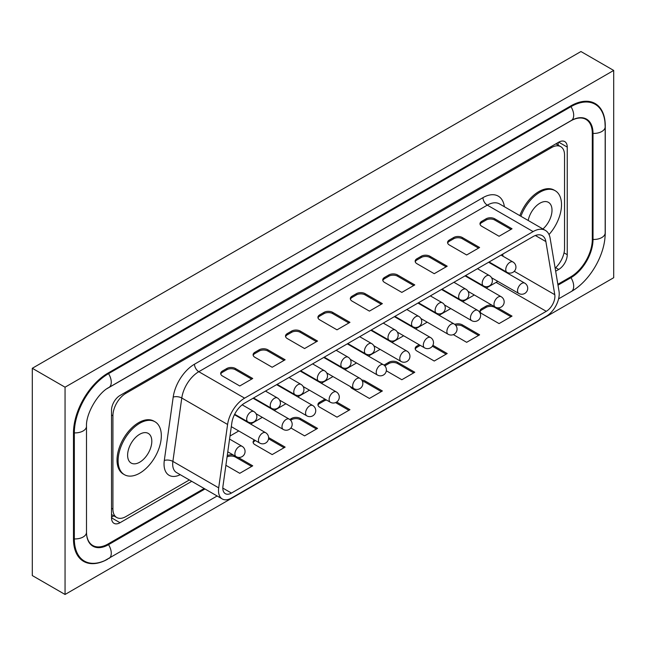 <?xml version="1.0" encoding="UTF-8"?>
<svg xmlns="http://www.w3.org/2000/svg" width="646" height="646" viewBox="0 0 646 646"><rect width="100%" height="100%" fill="white"/><g stroke="black" fill="none" stroke-linecap="round" stroke-linejoin="round"><path stroke-width="0.97" d="M555.657 271.215L558.733 269.439A12.032 6.944 120 0 0 567.245 254.702L567.245 147.094A12.032 6.944 120 0 0 564.749 141.587A12.032 6.944 120 0 0 558.733 142.185L120.019 395.473A12.032 6.944 120 0 0 111.516 410.21L111.516 517.817A12.032 6.944 120 0 0 114.003 523.325A12.032 6.944 120 0 0 120.019 522.727L191.733 481.327M86.532 533.644A30.556 17.644 120 0 0 92.774 545.499A30.556 17.644 120 0 0 108.052 543.98L204.16 488.497M557.845 284.297L570.701 276.876A30.556 17.644 120 0 0 592.309 239.448L592.309 133.407A30.556 17.644 120 0 0 585.979 119.413A30.556 17.644 120 0 0 570.701 120.931L108.052 388.036A30.556 17.644 120 0 0 107.107 388.609M558.168 145.164L558.168 142.508M613.7 70.438L580.948 51.527L32.3 368.285L32.3 575.562L65.052 594.473L613.7 277.715L613.7 70.438L65.052 387.196L32.3 368.285M65.052 387.196L65.052 594.473M605.027 236.88A48.894 28.23 120 0 0 605.27 231.962L605.27 125.922A48.894 28.23 120 0 0 595.144 103.538A48.894 28.23 120 0 0 570.701 105.96L108.052 373.065A48.894 28.23 120 0 0 73.483 432.949L73.483 538.99A48.894 28.23 120 0 0 83.609 561.374A48.894 28.23 120 0 0 107.616 559.202M111.516 517.155L113.817 515.831M80.58 559.129A48.894 28.23 120 0 0 81.372 559.347M592.277 102.609A48.894 28.23 120 0 0 591.688 102.036M127.609 455.212A17.111 9.884 -60 0 1 135.079 437.996A17.111 9.884 -60 0 1 148.265 433.409A17.111 9.884 -60 0 1 151.81 441.242A17.111 9.884 -60 0 1 144.341 458.466A17.111 9.884 -60 0 1 131.154 463.053A17.111 9.884 -60 0 1 127.609 455.212M154.992 421.765L153.91 421.144A30.556 17.644 120 0 0 130.363 429.332A30.556 17.644 120 0 0 117.023 460.081A30.556 17.644 120 0 0 123.354 474.067L124.436 474.697A30.556 17.644 -60 0 1 118.105 460.703A30.556 17.644 -60 0 1 131.445 429.953A30.556 17.644 -60 0 1 154.992 421.765A30.556 17.644 -60 0 1 161.322 435.751A30.556 17.644 -60 0 1 147.982 466.509A30.556 17.644 -60 0 1 124.436 474.697M542.915 228.975A17.111 9.884 120 0 0 552.007 210.192A17.111 9.884 120 0 0 548.462 202.359A17.111 9.884 120 0 0 536.713 205.549A17.111 9.884 120 0 0 528.186 220.472M549.019 234.546A30.556 17.644 120 0 0 561.511 204.701A30.556 17.644 120 0 0 555.189 190.715A30.556 17.644 120 0 0 520.902 216.265M486.228 288.092L496.128 282.375A12.226 7.058 120 0 0 497.711 281.293M504.211 271.28A12.226 7.058 120 0 0 504.34 270.771M546.258 311.324A12.226 7.058 120 0 0 554.906 296.353A12.226 7.058 120 0 0 554.777 294.689L545.878 241.572A18.338 10.586 120 0 0 542.277 235.661A18.338 10.586 120 0 0 533.111 236.573L244.616 403.136A18.338 10.586 120 0 0 231.841 422.88L222.951 486.268A12.226 7.058 120 0 0 225.349 493.673A12.226 7.058 120 0 0 231.462 493.068L546.258 311.324L496.128 282.375M559.226 293.857A18.338 10.586 120 0 0 559.032 291.37L550.134 238.245A24.451 14.115 120 0 0 545.337 230.372A24.451 14.115 120 0 0 533.111 231.583L244.616 398.146A24.451 14.115 120 0 0 227.586 424.47L218.695 487.859A18.338 10.586 120 0 0 222.289 498.97A18.338 10.586 120 0 0 231.462 498.058L546.258 316.314A18.338 10.586 120 0 0 559.226 293.857M555.148 268.187A18.338 10.586 120 0 0 564.539 248.371L564.539 155.048A18.338 10.586 120 0 0 560.744 146.658A18.338 10.586 120 0 0 551.571 147.563L125.881 393.333A18.338 10.586 120 0 0 112.921 415.79L112.921 509.113A18.338 10.586 120 0 0 116.716 517.503A18.338 10.586 120 0 0 125.881 516.598L189.359 479.954M519.828 215.643A30.556 17.644 -60 0 1 554.106 190.094L555.189 190.715M230 436.026L238.77 430.963M250.688 424.083L262.324 417.364M274.243 410.485L285.879 403.766M297.798 396.886L309.434 390.168M321.353 383.288L332.989 376.57M344.907 369.69L356.535 362.971M368.454 356.083L380.09 349.373M392.009 342.485L403.645 335.775M415.564 328.887L427.2 322.176M439.118 315.288L450.755 308.578M462.673 301.69L474.309 294.972M503.056 256.268L502.693 254.128M272.176 367.259L254.887 357.278A6.113 3.529 180 0 1 253.095 354.783A6.113 3.529 180 0 1 254.887 352.288L259.207 349.793A6.113 3.529 180 0 1 267.848 349.793L285.136 359.774L272.176 367.259M337.002 329.831L319.713 319.851A6.113 3.529 180 0 1 317.921 317.356A6.113 3.529 180 0 1 319.713 314.86L324.034 312.365A6.113 3.529 180 0 1 332.682 312.365L349.962 322.346L337.002 329.831M401.828 292.404L384.54 282.423A6.113 3.529 180 0 1 382.747 279.928A6.113 3.529 180 0 1 384.54 277.433L388.86 274.938A6.113 3.529 180 0 1 397.508 274.938L414.789 284.918L401.828 292.404M466.654 254.976L449.366 245.004A6.113 3.529 180 0 1 447.573 242.508A6.113 3.529 180 0 1 449.366 240.013L453.686 237.518A6.113 3.529 180 0 1 462.334 237.518L479.615 247.499L466.654 254.976M499.067 236.266L481.779 226.286A6.113 3.529 180 0 1 479.986 223.791A6.113 3.529 180 0 1 481.779 221.295L486.099 218.8A6.113 3.529 180 0 1 494.747 218.8L512.028 228.781L499.067 236.266M434.241 273.694L416.953 263.713A6.113 3.529 180 0 1 415.16 261.218A6.113 3.529 180 0 1 416.953 258.723L421.273 256.228A6.113 3.529 180 0 1 429.921 256.228L447.202 266.209L434.241 273.694M369.415 311.122L352.127 301.141A6.113 3.529 180 0 1 350.334 298.646A6.113 3.529 180 0 1 352.127 296.151L356.447 293.655A6.113 3.529 180 0 1 365.095 293.655L382.375 303.636L369.415 311.122M304.589 348.549L287.3 338.569A6.113 3.529 180 0 1 285.508 336.073A6.113 3.529 180 0 1 287.3 333.578L291.621 331.083A6.113 3.529 180 0 1 300.269 331.083L317.549 341.064L304.589 348.549M239.763 385.977L222.474 375.996A6.113 3.529 180 0 1 220.682 373.501A6.113 3.529 180 0 1 222.474 371.006L226.794 368.511A6.113 3.529 180 0 1 235.435 368.511L252.723 378.491L239.763 385.977M225.89 465.298L239.763 473.308L252.723 465.823L238.019 457.336M233.416 455.067A6.113 3.529 0 0 0 227.255 455.6M254.363 439.966A6.113 3.529 0 0 0 253.095 442.114A6.113 3.529 0 0 0 254.887 444.61L272.176 454.59L285.136 447.105L268.615 437.568M290.894 427.975L304.589 435.88L317.549 428.395L300.269 418.414A6.113 3.529 0 0 0 291.621 418.414L289.763 419.488M325.1 399.212A6.113 3.529 0 0 0 324.034 399.696L319.713 402.192A6.113 3.529 0 0 0 317.921 404.687A6.113 3.529 0 0 0 319.713 407.182L337.002 417.163L349.962 409.677L336.679 402.006M350.447 386.647A6.113 3.529 0 0 0 352.127 388.472L369.415 398.453L382.375 390.967L365.095 380.987A6.113 3.529 0 0 0 361.712 379.993M386.324 370.788L401.828 379.735L414.789 372.249L397.508 362.269A6.113 3.529 0 0 0 388.86 362.269L384.54 364.764A6.113 3.529 0 0 0 384.007 365.119M419.206 344.754L416.953 346.054A6.113 3.529 0 0 0 415.16 348.549A6.113 3.529 0 0 0 416.953 351.044L434.241 361.025L447.202 353.54L432.901 345.287M453.322 334.612L466.654 342.315L479.615 334.83L462.334 324.849A6.113 3.529 0 0 0 454.727 324.365M492.066 305.227A6.113 3.529 0 0 0 486.099 306.131L481.779 308.626A6.113 3.529 0 0 0 479.986 311.122A6.113 3.529 0 0 0 481.779 313.617L499.067 323.598L512.028 316.112L497.678 307.827M510.954 316.734L494.747 307.383A6.113 3.529 0 0 0 486.099 307.383L481.779 309.878A6.113 3.529 0 0 0 480.083 311.743M480.083 224.412A6.113 3.529 180 0 1 481.779 222.547L486.099 220.052A6.113 3.529 180 0 1 494.747 220.052L510.954 229.403M447.67 243.13A6.113 3.529 180 0 1 449.366 241.257L453.686 238.762A6.113 3.529 180 0 1 462.334 238.762L478.541 248.121M415.257 261.84A6.113 3.529 180 0 1 416.953 259.967L421.273 257.471A6.113 3.529 180 0 1 429.921 257.471L446.128 266.83M382.844 280.558A6.113 3.529 180 0 1 384.54 278.684L388.86 276.189A6.113 3.529 180 0 1 397.508 276.189L413.715 285.548M350.431 299.268A6.113 3.529 180 0 1 352.127 297.394L356.447 294.899A6.113 3.529 180 0 1 365.095 294.899L381.301 304.258M318.018 317.985A6.113 3.529 180 0 1 319.713 316.112L324.034 313.617A6.113 3.529 180 0 1 332.682 313.617L348.888 322.976M285.605 336.695A6.113 3.529 180 0 1 287.3 334.822L291.621 332.327A6.113 3.529 180 0 1 300.269 332.327L316.475 341.686M253.192 355.413A6.113 3.529 180 0 1 254.887 353.54L259.207 351.044A6.113 3.529 180 0 1 267.848 351.044L284.054 360.403M220.779 374.123A6.113 3.529 180 0 1 222.474 372.249L226.794 369.754A6.113 3.529 180 0 1 235.435 369.754L251.641 379.113M478.541 335.452L462.334 326.093A6.113 3.529 0 0 0 455.713 325.318M420.288 345.376L416.953 347.306A6.113 3.529 0 0 0 415.257 349.171M446.128 354.161L432.344 346.208M413.715 372.879L397.508 363.52A6.113 3.529 0 0 0 388.86 363.52L384.822 365.854M381.301 391.589L365.095 382.23A6.113 3.529 0 0 0 362.438 381.334M326.577 400.068A6.113 3.529 0 0 0 324.034 400.948L319.713 403.443A6.113 3.529 0 0 0 318.018 405.317M348.888 410.307L335.557 402.603M316.475 429.017L300.269 419.658A6.113 3.529 0 0 0 291.621 419.658L290.611 420.247M255.412 440.564L254.887 440.871A6.113 3.529 0 0 0 253.192 442.744M284.054 447.735L268.558 438.779M251.641 466.444L235.435 457.085A6.113 3.529 0 0 0 227.061 456.94M570.135 277.199L570.959 277.675A31.202 18.015 120 0 0 593.02 239.464A11.458 6.613 0 0 0 605.181 232.859C605.423 254.403 590.097 280.945 571.322 291.507A11.458 6.613 60 0 0 570.959 277.675L557.991 285.161M86.475 531.916A11.458 6.613 180 0 1 86.491 532.328L86.604 534.638A31.202 18.015 120 0 0 92.935 546.201A31.202 18.015 120 0 0 108.536 544.659L204.984 488.974M605.165 126.414A48.369 27.923 120 0 0 604.955 122.191A48.369 27.923 120 0 0 595.144 104.272A48.369 27.923 120 0 0 570.959 106.663L108.536 373.646A48.369 27.923 120 0 0 74.33 432.885L74.33 538.925A48.369 27.923 120 0 0 84.351 561.067A48.369 27.923 120 0 0 104.781 560.607L217.145 495.991M592.301 133.003L593.02 133.423A31.202 18.015 120 0 0 586.56 119.139A31.202 18.015 120 0 0 573.382 119.437L571.322 120.495A11.458 6.613 -120 0 0 573.696 115.254A11.458 6.613 -120 0 0 570.959 106.663L570.216 106.235M604.955 122.191L605.181 126.818A11.458 6.613 0 0 1 593.02 133.423L593.02 239.464L592.309 239.052M555.689 267.678L558.733 269.439M564.023 252.844L567.245 254.702M111.516 517.817L120.019 522.727M558.733 142.185L567.245 147.094M247.911 421.886A5.959 5.959 0 0 0 256.85 416.727A5.959 5.959 0 0 0 253.87 411.567A5.959 3.44 120 0 0 250.89 411.865A5.959 3.44 120 0 0 246.675 419.157A5.959 3.44 120 0 0 247.911 421.886L234.668 414.239M271.465 408.288A5.959 5.959 0 0 0 280.404 403.128A5.959 5.959 0 0 0 277.425 397.968A5.959 3.44 120 0 0 274.445 398.267A5.959 3.44 120 0 0 270.23 405.559A5.959 3.44 120 0 0 271.465 408.288L253.571 397.96M295.02 394.69A5.959 5.959 0 0 0 303.951 389.53A5.959 5.959 0 0 0 300.979 384.37A5.959 3.44 120 0 0 298 384.669A5.959 3.44 120 0 0 293.785 391.96A5.959 3.44 120 0 0 295.02 394.69L277.126 384.362M318.567 381.092A5.959 5.959 0 0 0 327.506 375.932A5.959 5.959 0 0 0 324.526 370.772A5.959 3.44 120 0 0 321.546 371.07A5.959 3.44 120 0 0 317.339 378.362A5.959 3.44 120 0 0 318.567 381.092L300.681 370.764M342.122 367.493A5.959 5.959 0 0 0 351.061 362.333A5.959 5.959 0 0 0 348.081 357.173A5.959 3.44 120 0 0 345.101 357.472A5.959 3.44 120 0 0 340.886 364.764A5.959 3.44 120 0 0 342.122 367.493L324.235 357.165M365.676 353.895A5.959 5.959 0 0 0 374.615 348.735A5.959 5.959 0 0 0 371.636 343.575A5.959 3.44 120 0 0 368.656 343.874A5.959 3.44 120 0 0 364.441 351.166A5.959 3.44 120 0 0 365.676 353.895L347.79 343.567M389.231 340.297A5.959 5.959 0 0 0 398.17 335.137A5.959 5.959 0 0 0 395.19 329.977A5.959 3.44 120 0 0 392.211 330.267A5.959 3.44 120 0 0 387.996 337.567A5.959 3.44 120 0 0 389.231 340.297L371.337 329.969M412.786 326.698A5.959 5.959 0 0 0 421.725 321.538A5.959 5.959 0 0 0 418.745 316.379A5.959 3.44 120 0 0 415.766 316.669A5.959 3.44 120 0 0 411.55 323.969A5.959 3.44 120 0 0 412.786 326.698L394.892 316.37M436.341 313.1A5.959 5.959 0 0 0 445.28 307.94A5.959 5.959 0 0 0 442.3 302.78A5.959 3.44 120 0 0 439.32 303.071A5.959 3.44 120 0 0 435.105 310.371A5.959 3.44 120 0 0 436.341 313.1L418.447 302.772M459.887 299.502A5.959 5.959 0 0 0 468.826 294.342A5.959 5.959 0 0 0 465.847 289.182A5.959 3.44 120 0 0 462.867 289.473A5.959 3.44 120 0 0 458.66 296.772A5.959 3.44 120 0 0 459.887 299.502L442.001 289.174M482.207 283.174A5.959 3.44 120 0 0 483.442 285.903A5.959 5.959 0 0 0 492.381 280.744A5.959 5.959 0 0 0 489.402 275.584A5.959 3.44 120 0 0 486.422 275.874A5.959 3.44 120 0 0 482.207 283.174M236.129 456.633A5.959 5.959 0 0 0 245.068 451.473A5.959 5.959 0 0 0 242.089 446.313A5.959 3.44 120 0 0 239.109 446.604A5.959 3.44 120 0 0 234.902 453.904A5.959 3.44 120 0 0 236.129 456.633L227.78 451.812M259.684 443.035A5.959 5.959 0 0 0 268.623 437.875A5.959 5.959 0 0 0 265.643 432.715A5.959 3.44 120 0 0 262.664 433.006A5.959 3.44 120 0 0 258.448 440.306A5.959 3.44 120 0 0 259.684 443.035L231.316 426.659M283.239 429.437A5.959 5.959 0 0 0 292.178 424.277A5.959 5.959 0 0 0 289.198 419.117A5.959 3.44 120 0 0 286.218 419.407A5.959 3.44 120 0 0 282.003 426.707A5.959 3.44 120 0 0 283.239 429.437L256.042 413.731M306.793 415.838A5.959 5.959 0 0 0 315.733 410.678A5.959 5.959 0 0 0 312.753 405.518A5.959 3.44 120 0 0 309.773 405.809A5.959 3.44 120 0 0 305.558 413.109A5.959 3.44 120 0 0 306.793 415.838L279.597 400.132M330.348 402.24A5.959 5.959 0 0 0 339.287 397.08A5.959 5.959 0 0 0 336.308 391.92A5.959 3.44 120 0 0 333.328 392.211A5.959 3.44 120 0 0 329.113 399.511A5.959 3.44 120 0 0 330.348 402.24L303.152 386.534M353.903 388.642A5.959 5.959 0 0 0 362.842 383.482A5.959 5.959 0 0 0 359.862 378.322A5.959 3.44 120 0 0 356.883 378.613A5.959 3.44 120 0 0 352.668 385.912A5.959 3.44 120 0 0 353.903 388.642L326.698 372.936M377.458 375.043A5.959 5.959 0 0 0 386.389 369.883A5.959 5.959 0 0 0 383.409 364.724A5.959 3.44 120 0 0 380.429 365.014A5.959 3.44 120 0 0 376.222 372.314A5.959 3.44 120 0 0 377.458 375.043L350.253 359.337M401.005 361.445A5.959 5.959 0 0 0 409.944 356.285A5.959 5.959 0 0 0 406.964 351.125A5.959 3.44 120 0 0 403.984 351.416A5.959 3.44 120 0 0 399.777 358.716A5.959 3.44 120 0 0 401.005 361.445L373.808 345.739M424.559 347.847A5.959 5.959 0 0 0 433.498 342.687A5.959 5.959 0 0 0 430.519 337.527A5.959 3.44 120 0 0 427.539 337.818A5.959 3.44 120 0 0 423.324 345.117A5.959 3.44 120 0 0 424.559 347.847L397.363 332.141M448.114 334.248A5.959 5.959 0 0 0 457.053 329.089A5.959 5.959 0 0 0 454.073 323.929A5.959 3.44 120 0 0 451.094 324.219A5.959 3.44 120 0 0 446.879 331.519A5.959 3.44 120 0 0 448.114 334.248L420.917 318.543M471.669 320.65A5.959 5.959 0 0 0 480.608 315.49A5.959 5.959 0 0 0 477.628 310.33A5.959 3.44 120 0 0 474.648 310.621A5.959 3.44 120 0 0 470.433 317.921A5.959 3.44 120 0 0 471.669 320.65L444.472 304.944M493.988 304.323A5.959 3.44 120 0 0 495.224 307.052A5.959 5.959 0 0 0 504.163 301.892A5.959 5.959 0 0 0 501.183 296.732A5.959 3.44 120 0 0 498.203 297.023A5.959 3.44 120 0 0 493.988 304.323M505.761 269.576A5.959 3.44 120 0 0 506.997 272.305A5.959 5.959 0 0 0 515.936 267.145A5.959 5.959 0 0 0 512.956 261.985A5.959 3.44 120 0 0 509.977 262.276A5.959 3.44 120 0 0 505.761 269.576M517.543 290.724A5.959 3.44 120 0 0 518.778 293.454A5.959 5.959 0 0 0 527.717 288.294A5.959 5.959 0 0 0 524.738 283.134A5.959 3.44 120 0 0 521.758 283.424A5.959 3.44 120 0 0 517.543 290.724M180.242 474.689A24.451 14.115 -60 0 1 164.302 460.509L173.201 397.112A30.556 17.644 -60 0 1 194.478 364.215L482.974 197.652A30.556 17.644 -60 0 1 504.26 205.977L504.381 206.728M533.111 231.583L487.302 205.137L198.798 371.7A24.451 14.115 120 0 0 181.776 398.017L172.878 461.414A18.338 10.586 120 0 0 176.479 472.517L222.289 498.97M244.616 398.146L198.798 371.7A6.113 3.529 -120 0 1 194.478 364.215M112.921 509.113L111.516 508.297M551.571 147.563L550.497 146.941M125.881 393.333L124.799 392.711M112.921 415.79L111.516 414.982M218.695 487.859L172.878 461.414A6.113 2.859 -172 0 0 164.302 460.509M545.337 230.372L499.519 203.926A24.451 14.115 120 0 0 487.302 205.137A6.113 3.529 60 0 1 482.974 197.652M227.586 424.47L181.776 398.017A6.113 2.859 -172 0 0 173.201 397.112M231.462 493.068L222.813 488.077M554.777 294.689L514.248 271.296M545.878 241.572L535.364 235.499M503.791 206.389A6.113 4.086 170.5 0 1 504.26 205.977M481.779 309.878L481.779 308.626M486.099 307.383L486.099 306.131M494.747 307.383L494.747 306.777M481.779 222.547L481.779 221.295M486.099 220.052L486.099 218.8M494.747 220.052L494.747 218.8M449.366 241.257L449.366 240.013M453.686 238.762L453.686 237.518M462.334 238.762L462.334 237.518M416.953 259.967L416.953 258.723M421.273 257.471L421.273 256.228M429.921 257.471L429.921 256.228M384.54 278.684L384.54 277.433M388.86 276.189L388.86 274.938M397.508 276.189L397.508 274.938M352.127 297.394L352.127 296.151M356.447 294.899L356.447 293.655M365.095 294.899L365.095 293.655M319.713 316.112L319.713 314.86M324.034 313.617L324.034 312.365M332.682 313.617L332.682 312.365M287.3 334.822L287.3 333.578M291.621 332.327L291.621 331.083M300.269 332.327L300.269 331.083M254.887 353.54L254.887 352.288M259.207 351.044L259.207 349.793M267.848 351.044L267.848 349.793M222.474 372.249L222.474 371.006M226.794 369.754L226.794 368.511M235.435 369.754L235.435 368.511M462.334 326.093L462.334 324.849M416.953 347.306L416.953 346.054M384.54 365.563L384.54 364.764M388.86 363.52L388.86 362.269M397.508 363.52L397.508 362.269M365.095 382.23L365.095 380.987M319.713 403.443L319.713 402.192M324.034 400.948L324.034 399.696M291.621 419.658L291.621 418.414M300.269 419.658L300.269 418.414M254.887 440.871L254.887 440.265M235.435 457.085L235.435 456.238M570.959 120.681A11.458 6.613 -120 0 0 571.322 120.495L108.899 387.479A11.458 6.613 -120 0 0 111.265 382.23A11.458 6.613 -120 0 0 108.536 373.646L107.793 373.218M108.536 387.665A11.458 6.613 -120 0 0 108.899 387.479C97.885 392.962 85.74 413.997 86.491 426.279A11.458 6.613 180 0 1 74.33 432.885L73.483 432.392M107.704 544.182L108.536 544.659A11.458 6.613 60 0 1 108.899 558.491M86.475 425.875A11.458 6.613 180 0 1 86.491 426.279L86.491 532.328A11.458 6.613 180 0 1 74.33 538.925L73.483 538.433M90.335 544.085L92.774 545.499M583.427 117.943L585.979 119.413M483.442 285.903L465.556 275.576M495.224 307.052L468.027 291.346M506.997 272.305L489.111 261.977M518.778 293.454L491.574 277.748M116.716 517.503L111.516 514.499M560.744 146.658L555.867 143.84M524.738 283.134L488.602 262.268M512.956 261.985L501.03 255.097M501.183 296.732L465.047 275.866M477.628 310.33L441.493 289.465M454.073 323.929L417.938 303.063M430.519 337.527L394.391 316.661M406.964 351.125L370.836 330.259M383.409 364.724L347.282 343.858M359.862 378.322L323.727 357.456M336.308 391.92L300.172 371.054M312.753 405.518L276.617 384.653M289.198 419.117L253.062 398.251M265.643 432.715L234.441 414.7M242.089 446.313L229.572 439.086M489.402 275.584L477.475 268.696M465.847 289.182L453.92 282.294M442.3 302.78L430.365 295.892M418.745 316.379L406.81 309.491M395.19 329.977L383.256 323.089M371.636 343.575L359.709 336.687M348.081 357.173L336.154 350.285M324.526 370.772L312.599 363.884M300.979 384.37L289.045 377.482M277.425 397.968L265.49 391.08M253.87 411.567L242.169 404.816M558.588 298.864L571.322 291.507M79.999 558.556L84.351 561.067M590.896 101.818L595.144 104.272M605.181 126.818L605.181 232.859"/></g></svg>
